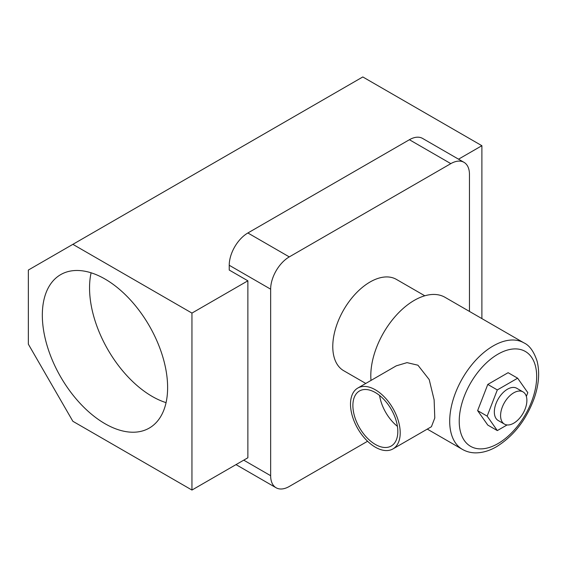 <?xml version="1.0" encoding="UTF-8"?>
<svg xmlns="http://www.w3.org/2000/svg" width="567" height="567" viewBox="0 0 567 567"><rect width="100%" height="100%" fill="white"/><g stroke="black" fill="none" stroke-linecap="round" stroke-linejoin="round"><path stroke-width="0.85" d="M104.973 279.014A88.594 51.15 -120 0 0 60.676 274.626A88.594 51.15 -120 0 0 47.096 345.622A88.594 51.15 -120 0 0 104.973 423.691A88.594 51.15 -120 0 0 149.27 428.078A88.594 51.15 -120 0 0 162.849 357.082A88.594 51.15 -120 0 0 104.973 279.014M91.103 272.805A88.594 51.15 -120 0 0 152.19 396.432A88.594 51.15 -120 0 0 166.067 402.641M365.772 383.448L343.694 370.705A52.717 30.434 -60 0 1 335.614 328.463A52.717 30.434 -60 0 1 370.053 282.005A52.717 30.434 -60 0 1 396.411 279.396L424.803 295.79M481.886 318.597L481.886 145.705L362.802 76.949L28.35 270.048L28.35 344.176L72.874 421.295L191.951 490.051L247.871 457.767L247.871 280.807L229.231 270.048L229.231 265.264A26.358 15.217 -60 0 1 247.871 232.98L289.283 256.894A26.358 15.217 120 0 0 270.65 289.177L270.65 475.699A26.358 15.217 120 0 0 276.108 487.769A26.358 15.217 120 0 0 289.283 486.465L367.572 441.261M469.455 311.425L469.455 174.395A26.358 15.217 120 0 0 463.997 162.332A26.358 15.217 120 0 0 450.822 163.636L289.283 256.894M450.822 163.636L409.402 139.723L247.871 232.98M409.402 139.723A26.358 15.217 -60 0 1 422.578 138.419L463.997 162.332M458.54 159.178L481.886 145.705M191.951 490.051L191.951 313.09L247.871 280.807M191.951 313.09L72.874 244.342M513.737 392.818A18.598 10.738 120 0 0 501.582 409.204A18.598 10.738 120 0 0 504.439 424.109A18.598 10.738 120 0 0 513.737 423.188A18.598 10.738 120 0 0 525.885 406.801A18.598 10.738 120 0 0 523.029 391.896A18.598 10.738 120 0 0 513.737 392.818M504.439 424.109L498.18 420.494A18.598 10.738 -60 0 1 495.331 405.596A18.598 10.738 -60 0 1 507.479 389.203A18.598 10.738 -60 0 1 516.778 388.289L523.029 391.896M375.354 392.555A31.773 18.35 -120 0 0 359.464 390.982A31.773 18.35 -120 0 0 354.595 416.44A31.773 18.35 -120 0 0 375.354 444.443A31.773 18.35 -120 0 0 391.244 446.016A31.773 18.35 -120 0 0 396.113 420.558A31.773 18.35 -120 0 0 375.354 392.555M379.585 395.461A31.773 18.35 -120 0 0 397.424 426.349M375.354 447.193A35.147 20.292 -120 0 0 392.924 448.936A35.147 20.292 -120 0 0 398.317 420.771A35.147 20.292 -120 0 0 375.354 389.805A35.147 20.292 -120 0 0 357.784 388.062A35.147 20.292 -120 0 0 352.398 416.228A35.147 20.292 -120 0 0 375.354 447.193M392.924 448.936L431.43 426.71L434.783 418.014L434.131 399.855L429.205 379.585L417.943 365.212L407.014 362.632L396.283 365.835L357.784 388.062M523.943 342.879C529.493 345.395 533.873 351.476 537.077 361.115C539.848 372.165 538.919 384.49 534.277 398.105C526.325 419.793 513.752 435.988 496.557 446.69C489.441 450.836 482.382 452.891 475.38 452.87C470.688 452.799 466.372 451.644 462.438 449.404A61.505 35.508 -60 0 1 453.012 400.118A61.505 35.508 -60 0 1 493.191 345.927A61.505 35.508 -60 0 1 523.943 342.879L445.038 297.321A61.505 35.508 120 0 0 414.286 300.368A61.505 35.508 120 0 0 371.002 380.429M526.346 396.418L527.806 392.655L517.643 378.196L508.117 372.696L487.79 384.433L477.627 410.628L487.79 425.087L497.316 430.587L507.089 424.945M517.643 378.196L497.316 389.933L487.152 416.128L497.316 430.587M487.152 416.128L477.627 410.628M497.316 389.933L487.79 384.433M243.725 460.156L270.65 475.699M270.65 289.177L229.231 265.264M497.954 354.177A54.765 31.617 120 0 0 459.227 421.253A54.765 31.617 120 0 0 497.954 443.607A54.765 31.617 120 0 0 536.68 376.531A54.765 31.617 120 0 0 497.954 354.177M236.007 464.614L276.108 487.769M462.438 449.404L427.277 429.106"/></g></svg>
